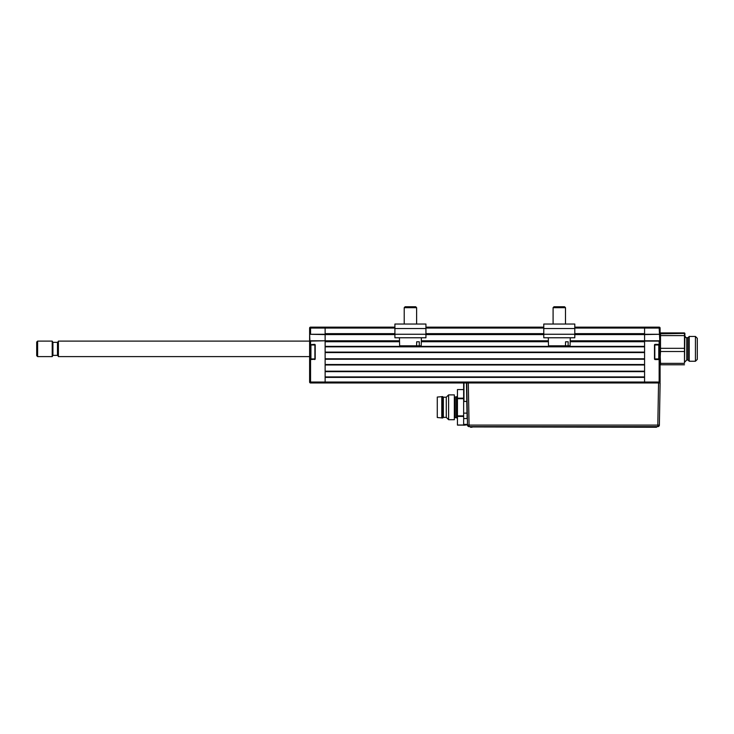 <?xml version="1.0" encoding="UTF-8"?>
<svg xmlns="http://www.w3.org/2000/svg" width="734" height="734" viewBox="0 0 734 734"><rect width="100%" height="100%" fill="white"/><g stroke="black" fill="none" stroke-linecap="round" stroke-linejoin="round"><path stroke-width="1.1" d="M309.62 351.953L309.62 344.356L309.932 359.247L310.555 359.247L309.62 359.55L309.62 351.953M314.583 359.247L310.555 359.55L314.583 358.935M309.62 348.852L309.62 344.356L310.555 344.668L309.932 344.668M309.62 356.605L58.408 356.605L58.408 341.099L310.555 341.099L309.62 341.099L309.62 334.282L309.932 340.787L325.134 340.787L310.555 341.099L310.555 344.356L309.62 344.356L309.62 328.07L310.555 328.07L310.555 334.282L325.134 334.282L325.134 328.07L325.134 333.658L394.91 333.658M309.62 382.038A0.927 0.927 0 0 0 310.555 382.974A0.927 0.927 0 0 1 309.62 382.038L309.62 359.55L310.555 359.55L310.555 382.038L309.62 382.038M310.922 358.935L314.895 358.935L314.895 344.98L310.922 344.98L310.922 358.935L310.308 358.311L310.308 345.595L310.922 344.98M314.583 344.668L310.555 344.668L314.583 344.356L314.583 344.98M394.91 328.07L310.555 328.07L310.555 327.144A0.927 0.927 0 0 0 309.62 328.07A0.927 0.927 0 0 1 310.555 327.144L325.134 327.144L325.134 328.07L325.134 327.144L394.91 327.144M309.62 334.282L325.134 334.585L325.134 340.787L325.134 334.282M654.499 358.935A0.624 0.624 0 0 0 655.123 359.55A0.624 0.624 0 0 1 654.499 358.935L654.499 344.98A0.624 0.624 0 0 1 655.123 344.356L654.811 344.98L659.774 344.668L659.15 344.356L660.086 344.356L660.086 341.099L644.58 341.099L644.58 382.974L644.58 377.386L325.134 377.386L325.134 382.974L325.134 341.099M314.583 359.55A0.624 0.624 0 0 0 315.207 358.935L315.207 344.98A0.624 0.624 0 0 0 314.583 344.356M659.802 340.796L660.086 382.038A0.927 0.927 0 0 1 659.15 382.974L659.15 359.55L655.123 359.55L654.811 358.935L660.086 359.55L659.15 359.55L660.086 359.55L660.086 382.038L310.555 382.038L310.555 382.974L468.32 382.974L469.063 425.096L467.503 425.096A1.56 1.56 0 0 0 469.063 426.628L657.811 426.628A1.56 1.56 0 0 0 659.371 425.096L660.114 382.974L659.371 425.096L657.811 425.096L658.554 382.974L466.769 382.974L467.503 425.096A1.56 1.56 0 0 0 469.063 426.628L469.063 425.096L657.811 425.096L657.811 426.628A1.56 1.56 0 0 0 659.371 425.096M644.58 341.099L644.58 334.282L660.086 334.282L644.58 334.585L644.58 340.787L659.774 340.787L659.15 340.787L659.15 344.356L655.123 344.356A0.624 0.624 0 0 0 654.499 344.98M574.795 327.144L644.58 327.144L644.58 328.07L644.58 327.144L659.15 327.144A0.927 0.927 0 0 1 660.086 328.07L660.086 334.282L660.086 328.07L644.58 328.07L644.58 334.282M659.774 340.787L659.15 327.144M654.811 358.935L654.811 344.98L654.811 358.935L658.783 358.935L658.783 344.98L659.398 345.595L659.398 358.311L658.783 358.935M684.483 351.522L660.499 351.522L660.086 359.55L659.774 344.668L660.499 363.358L684.483 363.358L684.886 333.319M314.895 358.935L314.895 344.98M551.537 324.043L543.784 324.043L543.784 337.768L574.795 337.768L574.795 324.043L567.043 324.043M543.784 324.043L574.795 324.043M425.931 328.538L425.931 324.043L394.91 324.043L394.91 337.768L425.931 337.768L425.931 328.538L394.91 328.538M570.272 337.768L570.061 345.833L568.107 345.833L568.18 341.796L565.547 341.796L565.474 345.833L548.509 345.833L548.298 337.768M565.474 345.833L568.107 345.833M563.015 306.748L564.556 306.748L565.492 307.684L553.087 307.684L553.087 324.043L553.087 307.684L554.014 306.748L563.015 306.748M421.408 337.768L421.197 345.833L419.242 345.833L419.316 341.796L416.683 341.796L416.609 345.833L399.645 345.833L399.434 337.768M416.609 345.833L419.242 345.833M405.15 306.748L404.214 307.684L405.15 306.748L415.692 306.748L416.618 307.684L404.214 307.684L404.214 324.043M52.206 356.605L52.206 341.099L37.627 341.099L37.627 356.605L52.206 356.605L52.921 355.366L52.921 342.338L52.206 341.099M37.627 356.605L36.7 355.678L36.7 342.035L37.627 341.099M684.483 348.329L660.499 348.329L660.499 335.603L684.483 335.603L684.483 363.358M684.483 364.78L660.499 364.78L660.499 363.358M695.437 361.256L695.437 336.447L697.3 338.31L697.3 359.403L695.437 361.256L689.235 361.256L687.997 360.018L687.997 337.686L686.758 337.686C686.198 338.007 685.574 337.392 684.895 335.833M689.235 361.256L689.235 336.447L687.997 337.686M684.483 332.933L660.499 332.933L660.499 333.832L684.895 333.383M660.095 341.081L660.499 334.346M660.095 356.623L660.499 349.375M660.499 364.78L660.499 363.881M660.499 351.522L660.499 348.329M660.499 335.603L660.499 333.832M684.483 335.603L684.483 333.832M467.549 425.463L467.191 424.812L463.649 425.234L463.649 382.974M466.787 384.001L466.778 401.865M567.18 426.628L575.915 426.628L567.18 426.628M658.554 382.974L660.114 382.974M463.649 424.399L467.182 424.399L467.503 425.096L466.769 382.974M463.649 418.545L467.081 418.545L467.09 401.443M463.649 413.141L466.98 413.141L466.778 401.443L463.961 401.443L463.649 383.579M463.961 382.974L463.961 401.443M466.778 401.443L466.457 382.974M457.447 415.884L463.649 415.884L463.649 416.426L457.447 416.426L457.447 389.571L463.649 389.571M437.281 397.057L442.712 396.599L442.712 417.995L437.281 417.527L437.281 397.057M442.712 396.599L443.336 397.213L443.336 417.371L442.712 417.995M443.336 397.213L446.281 397.213L448.602 394.892L454.346 394.892L454.346 419.701L448.602 419.701L446.281 417.371L443.336 417.371M448.602 394.892L448.602 419.701M446.281 397.213L446.281 417.371M441.785 396.599L441.785 417.995M456.511 396.901L456.511 417.683L455.273 417.683L455.273 396.901L456.511 396.901L457.447 395.975M463.649 425.105L457.447 425.105L457.447 416.426M470.485 427.252L472.035 427.252L470.485 427.252M656.563 427.252L472.035 426.94L656.563 427.252M325.134 376.918L644.58 376.918M644.58 371.652L325.134 371.652M325.134 371.184L644.58 371.184L644.58 364.981L325.134 364.981L325.134 371.184M325.134 364.514L644.58 364.514M644.58 359.247L325.134 359.247M325.134 358.779L644.58 358.779L644.58 352.577L325.134 352.577L325.134 358.779M325.134 352.109L644.58 352.109M644.58 346.843L325.134 346.843M399.535 341.723L325.134 341.723L325.134 346.375L644.58 346.375L644.58 341.723L570.171 341.723M325.134 340.787L399.516 340.787M421.325 340.787L548.381 340.787M570.19 340.787L644.58 340.787M644.58 334.585L574.795 334.585M543.784 334.585L425.931 334.585M394.91 334.585L325.134 334.585M574.795 328.07L644.58 328.07L644.58 333.658L574.795 333.658M425.931 327.144L543.784 327.144M543.784 334.264L574.795 334.264M543.784 328.538L574.795 328.538M394.91 334.264L425.931 334.264M52.921 355.366L57.481 355.366L57.481 342.338L58.408 341.411M687.997 360.018L686.758 360.018L686.758 337.686M457.447 425.023L463.649 425.023M457.447 398.158L463.649 398.158M463.649 398.7L457.447 398.7M548.408 341.723L421.298 341.723M425.931 333.658L543.784 333.658M543.784 328.07L425.931 328.07M654.811 344.98L658.783 344.98M565.492 307.684L565.492 324.043L565.492 307.684M416.618 307.684L416.618 324.043M57.481 355.366L58.408 356.302M57.481 342.338L52.921 342.338M686.758 360.018L684.895 361.88M695.437 336.447L689.235 336.447M456.511 417.683L457.447 418.619"/></g></svg>
